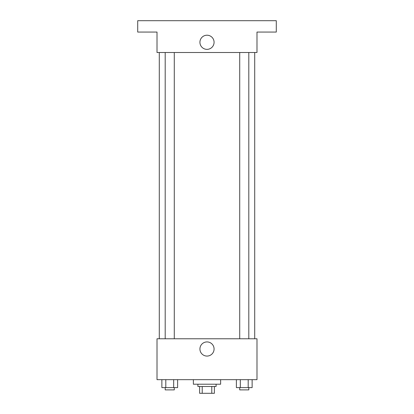 <?xml version="1.0" encoding="UTF-8"?>
<svg xmlns="http://www.w3.org/2000/svg" width="414" height="414" viewBox="0 0 414 414"><rect width="100%" height="100%" fill="white"/><g stroke="black" fill="none" stroke-linecap="round" stroke-linejoin="round"><path stroke-width="0.62" d="M211.782 386.485L211.782 393.3L199.615 393.3L199.615 386.485M211.782 393.3L214.385 393.3L214.385 386.485L214.385 393.3M216.087 384.213L216.087 386.485L197.913 386.485L197.913 384.213M202.218 386.485L202.218 393.3M193.369 379.669L193.369 384.213L220.631 384.213L220.631 379.669M256.985 379.669L157.015 379.669L157.015 338.771L256.985 338.771L256.985 379.669M214.074 348.997A7.074 7.074 0 0 1 203.465 355.124A7.074 7.074 0 0 1 203.465 342.87A7.074 7.074 0 0 1 214.074 348.997M254.713 52.506L254.713 338.771M239.716 338.771L239.716 52.506M174.284 52.506L174.284 338.771M256.985 52.506L157.015 52.506L157.015 32.059L137.707 32.059L137.707 20.7L276.293 20.7L276.293 32.059L256.985 32.059L256.985 52.506M214.074 42.285A7.074 7.074 0 0 1 203.465 48.412A7.074 7.074 0 0 1 203.465 36.158A7.074 7.074 0 0 1 214.074 42.285M252.131 379.669L252.131 387.618L236.389 387.618L236.389 379.669M248.193 379.669L248.193 387.618M240.327 379.669L240.327 387.618M248.804 387.618L248.804 389.89L239.716 389.89L239.716 387.618M177.611 379.669L177.611 387.618L161.869 387.618L161.869 379.669M173.673 379.669L173.673 387.618M165.807 379.669L165.807 387.618M174.284 387.618L174.284 389.89L165.196 389.89L165.196 387.618M159.286 52.506L159.286 338.771M248.804 338.771L248.804 52.506M165.196 52.506L165.196 338.771"/></g></svg>

